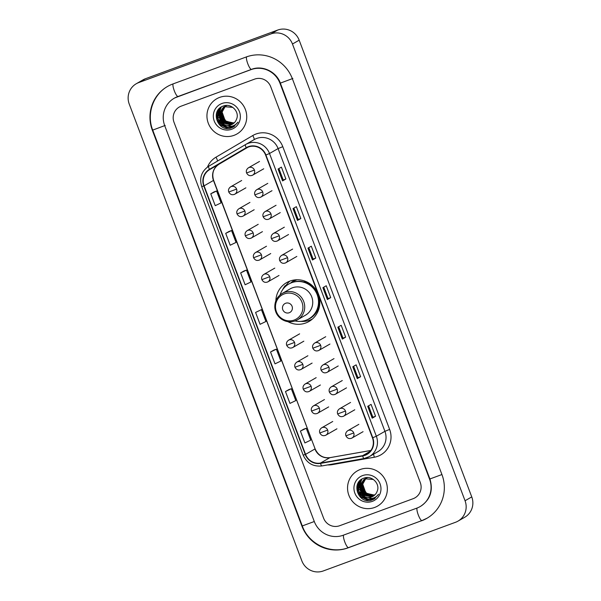 <?xml version="1.0" encoding="UTF-8"?>
<svg xmlns="http://www.w3.org/2000/svg" width="601" height="601" viewBox="0 0 601 601"><rect width="100%" height="100%" fill="white"/><g stroke="black" fill="none" stroke-linecap="round" stroke-linejoin="round"><path stroke-width="0.9" d="M317.846 293.341A22.417 21.831 -119.9 0 0 289.9 281.08A22.417 21.831 -119.9 0 0 286.654 282.598A22.417 21.831 -119.9 0 0 275.859 300.778M287.834 321.64A22.417 21.831 -119.9 0 0 305.736 323A22.417 21.831 -119.9 0 0 308.982 321.482A22.417 21.831 -119.9 0 0 318.725 295.669M289.998 281.043A22.417 21.831 -119.9 0 0 286.196 285.175M310.815 319.77A22.417 21.831 -119.9 0 0 312.002 319.379M290.478 283.154A20.517 19.976 60.1 0 1 293.972 280.592A20.517 19.976 60.1 0 1 295.399 279.848M219.673 97.385A20.306 19.765 -119.9 0 0 216.736 98.759A20.306 19.765 -119.9 0 0 208.93 124.738A20.306 19.765 -119.9 0 0 234.014 135.353A20.306 19.765 -119.9 0 0 236.952 133.978A20.306 19.765 -119.9 0 0 244.757 108.007A20.306 19.765 -119.9 0 0 219.673 97.385A20.306 19.765 -119.9 0 0 216.736 98.759A20.306 19.765 -119.9 0 0 208.93 124.738A20.306 19.765 -119.9 0 0 234.014 135.353A20.306 19.765 -119.9 0 0 236.952 133.978A20.306 19.765 -119.9 0 0 244.757 108.007A20.306 19.765 -119.9 0 0 219.673 97.385M360.277 469.494A20.306 19.765 -119.9 0 0 357.347 470.868A20.306 19.765 -119.9 0 0 349.534 496.847A20.306 19.765 -119.9 0 0 374.626 507.462A20.306 19.765 -119.9 0 0 377.563 506.087A20.306 19.765 -119.9 0 0 385.369 480.116A20.306 19.765 -119.9 0 0 360.277 469.494A20.306 19.765 -119.9 0 0 357.347 470.868A20.306 19.765 -119.9 0 0 349.534 496.847A20.306 19.765 -119.9 0 0 374.626 507.462A20.306 19.765 -119.9 0 0 377.563 506.087A20.306 19.765 -119.9 0 0 385.369 480.116A20.306 19.765 -119.9 0 0 360.277 469.494M248.453 147.005A13.538 13.177 60.1 0 1 265.612 155.103L372.447 437.844A13.538 13.177 60.1 0 1 362.636 455.656L320.491 463.063A13.538 13.177 60.1 0 1 305.556 454.364L204.092 185.844A13.538 13.177 60.1 0 1 209.614 169.625L246.38 147.989A13.538 13.177 60.1 0 1 248.453 147.005M248.333 146.689A13.876 13.507 -119.9 0 0 246.207 147.696L209.441 169.332A13.876 13.507 -119.9 0 0 203.784 185.964L305.248 454.476A13.876 13.507 -119.9 0 0 320.558 463.394L362.696 455.986A13.876 13.507 -119.9 0 0 372.763 437.731L265.92 154.99A13.876 13.507 -119.9 0 0 248.333 146.689M375.55 416.253L372.868 417.237L372.199 418.176L375.55 416.253L371.072 404.39L367.722 406.314L372.199 418.176M360.608 376.707L357.926 377.691L357.257 378.63L360.608 376.707L356.13 364.845L352.779 366.768L357.257 378.63M345.665 337.161L342.983 338.153L342.315 339.084L345.665 337.161L341.188 325.299L337.837 327.222L342.315 339.084M285.896 178.985L283.214 179.977L282.545 180.909L285.896 178.985L281.418 167.123L278.068 169.046L282.545 180.909M300.838 218.531L298.156 219.515L297.487 220.454L300.838 218.531L296.361 206.669L293.01 208.592L297.487 220.454M315.78 258.077L313.098 259.061L312.43 260L315.78 258.077L311.303 246.207L307.952 248.138L312.43 260M330.723 297.615L328.041 298.607L327.372 299.538L330.723 297.615L326.245 285.753L322.895 287.676L327.372 299.538M413.165 498.68A12.689 12.358 -119.9 0 0 420.287 482.55L270.713 86.709A12.689 12.358 -119.9 0 0 254.621 79.122L181.134 106.167A12.689 12.358 -119.9 0 0 174.012 122.296L323.586 518.137A12.689 12.358 -119.9 0 0 339.67 525.725L413.165 498.68A12.689 12.358 -119.9 0 0 420.287 482.55L270.713 86.709A12.689 12.358 -119.9 0 0 254.621 79.122L181.134 106.167A12.689 12.358 -119.9 0 0 174.012 122.296L323.586 518.137A12.689 12.358 -119.9 0 0 339.67 525.725L413.165 498.68M288.833 389.621L285.475 391.536L289.96 403.399L295.797 400.589L291.312 388.727L288.796 389.628M303.775 429.159L300.417 431.082L304.902 442.945L310.74 440.135L306.255 428.265L303.738 429.174M243.998 270.983L240.648 272.907L245.133 284.769L250.97 281.959L246.485 270.089L243.968 270.998M229.056 231.445L225.706 233.361L230.191 245.223L236.028 242.413L231.543 230.551L229.026 231.453M214.114 191.899L210.763 193.815L215.248 205.677L221.085 202.868L216.6 191.005L214.084 191.914M273.891 350.075L270.533 351.991L275.018 363.853L280.855 361.043L276.37 349.181L273.853 350.09M255.59 312.445L260.075 324.307L265.912 321.497L261.427 309.635L255.59 312.445L261.427 309.635M328.041 298.607L323.729 287.195M313.098 259.069L308.786 247.65M298.156 219.523L293.844 208.111M283.214 179.977L278.902 168.565M342.983 338.153L338.671 326.741M357.926 377.698L353.613 366.287M372.868 417.244L368.556 405.833M240.648 272.907L246.485 270.089M225.706 233.361L231.543 230.551M210.763 193.815L216.6 191.005M270.533 351.991L276.37 349.181M285.475 391.536L291.312 388.727M300.417 431.082L306.255 428.265M343.261 535.221L416.748 508.168A22.846 22.237 -119.9 0 0 420.054 506.628A22.846 22.237 -119.9 0 0 429.565 479.132L279.991 83.299A22.846 22.237 -119.9 0 0 251.038 69.626L177.55 96.678A22.846 22.237 -119.9 0 0 174.245 98.218A22.846 22.237 -119.9 0 0 164.734 125.714L314.308 521.555A22.846 22.237 -119.9 0 0 343.261 535.221M455.558 522.269A16.918 16.475 -119.9 0 0 458.007 521.12A16.918 16.475 -119.9 0 0 465.054 500.753L292.469 44.023A16.918 16.475 -119.9 0 0 271.021 33.896L138.741 82.585A16.918 16.475 -119.9 0 0 136.292 83.727A16.918 16.475 -119.9 0 0 129.245 104.093L301.83 560.823A16.918 16.475 -119.9 0 0 323.278 570.95L455.558 522.269M458.007 521.12L464.708 517.273A16.918 16.475 -119.9 0 0 471.755 496.907L299.17 40.177A16.918 16.475 -119.9 0 0 277.722 30.05L145.442 78.731A16.918 16.475 -119.9 0 0 142.993 79.88L136.292 83.727M421.534 520.827A36.383 35.421 -119.9 0 0 426.793 518.37A36.383 35.421 -119.9 0 0 441.945 474.572L292.371 78.739A36.383 35.421 -119.9 0 0 246.26 56.975L172.765 84.02A36.383 35.421 -119.9 0 0 167.506 86.476A36.383 35.421 -119.9 0 0 152.353 130.274L301.927 526.108A36.383 35.421 -119.9 0 0 348.039 547.872L422.007 520.549M234.36 122.709L232.354 122.98L225.841 121.011L222.077 115.152M221.799 112.575L222.423 109.134M232.354 122.98A9.563 9.308 -119.9 0 0 234.375 122.694M233.894 123.145L225.052 121.274L221.852 112.237L224.992 106.617M225.6 106.129L225.976 105.866M226.111 105.784L226.502 105.543M234.014 123.04L225.315 121.124L222.115 112.086L225.142 106.565M225.743 106.069L226.119 105.799M226.246 105.716L226.637 105.468M233.406 123.543L223.985 121.89L220.785 112.853L224.413 106.835M224.534 106.738L224.917 106.475M225.044 106.392L226.847 105.491M233.534 123.445L224.256 121.733L221.055 112.695L224.556 106.775M224.676 106.677L225.052 106.407M225.18 106.324L225.57 106.076M225.435 106.152L226.817 105.453M232.895 123.896L232.001 124.279L222.926 122.499L219.726 113.461L223.85 107.083M233.03 123.814L232.271 124.129L223.189 122.349L219.989 113.304L223.993 107.023L225.781 106.107M224.12 106.933L224.504 106.693M224.376 106.768L226.051 105.949M224.654 124.805A9.563 9.308 -119.9 0 0 236.501 119.314C239.964 111.809 231.257 103.004 223.625 105.941C209.629 109.968 217.622 132.528 230.844 128.096L233.316 127.036L237.958 122.168C236.268 124.43 234.037 125.812 231.28 126.323L224.654 124.805L221.859 123.107L218.659 114.07L223.309 107.376L224.721 106.715L232.79 107.369M232.504 124.144L231.205 124.738L222.122 122.957L218.922 113.92L223.444 107.301M223.309 107.376L224.984 106.565M221.972 103.477A13.793 13.425 -119.9 0 0 214.234 121.011A13.793 13.425 -119.9 0 0 231.716 129.26A13.793 13.425 -119.9 0 0 239.453 111.726A13.793 13.425 -119.9 0 0 221.972 103.477M233.316 127.029L229.59 128.344M233.894 126.676L226.494 127.675L220.8 124.895L217.164 119.576L216.585 113.086M234.405 126.323L227.561 127.066L221.867 124.287L218.223 118.968L217.637 112.53L218.644 109.277M222.385 123.175L218.907 117.09M218.561 114.859L218.704 111.921L220.161 107.797M223.444 122.559L219.966 116.474M219.62 114.25L219.771 111.298M219.868 110.772L221.356 106.963M233.827 126.721L226.367 127.75L220.665 124.97L216.33 114.07M234.337 126.375L227.426 127.142L221.731 124.362L218.088 119.043L217.502 112.605L218.418 109.555M223.211 124.099L219.756 119.832M218.524 115.873L218.569 111.996L219.996 107.932M224.278 123.483L220.815 119.223M219.583 115.257L219.583 111.696M219.688 111.095L221.213 107.053M289.224 312.745A5.078 4.943 -119.9 0 0 292.071 306.292A5.078 4.943 -119.9 0 0 285.64 303.257A5.078 4.943 -119.9 0 0 282.793 309.71A5.078 4.943 -119.9 0 0 289.224 312.745M295.166 320.881A15.228 14.83 -119.9 0 0 297.367 319.86L305.398 315.247A15.228 14.83 -119.9 0 0 311.258 295.767A15.228 14.83 -119.9 0 0 292.439 287.804A15.228 14.83 -119.9 0 0 290.238 288.833L282.207 293.438C276.978 296.744 274.522 301.529 274.845 307.802C275.356 312.422 277.474 316.134 281.193 318.928C285.558 321.903 290.2 322.564 295.136 320.896L297.367 319.86A15.228 14.83 -119.9 0 0 303.227 300.372A15.228 14.83 -119.9 0 0 284.408 292.409A15.228 14.83 -119.9 0 0 282.207 293.438M294.993 320.949A20.096 19.563 -119.9 0 0 305.924 320.243A20.096 19.563 -119.9 0 0 308.824 318.891A20.096 19.563 -119.9 0 0 316.554 293.183A20.096 19.563 -119.9 0 0 291.725 282.68A20.096 19.563 -119.9 0 0 288.818 284.033A20.096 19.563 -119.9 0 0 280.066 294.941M308.824 318.891L309.162 318.695A20.096 19.563 -119.9 0 0 316.892 292.995A20.096 19.563 -119.9 0 0 292.063 282.485A20.096 19.563 -119.9 0 0 289.156 283.845L288.818 284.033M297.052 279.765A20.096 19.563 -119.9 0 0 296.421 279.983A20.096 19.563 -119.9 0 0 293.513 281.343A20.096 19.563 -119.9 0 0 291.417 282.733M312.467 318.981A21.997 21.418 60.1 0 1 309.861 320.153A21.997 21.418 60.1 0 1 300.8 321.362M282.635 289.72A21.997 21.418 60.1 0 1 285.009 285.858L286.346 285.084L286.534 285.58M304.497 280.975L304.279 281.418A20.284 19.75 -119.9 0 1 311.701 285.107M283.882 288.112L285.009 285.858M374.964 494.818L372.958 495.089L366.452 493.12L362.688 487.261M362.411 484.684L363.034 481.243M372.958 495.089A9.563 9.308 -119.9 0 0 374.979 494.803M374.498 495.254L365.656 493.383L362.456 484.346L365.603 478.727M366.212 478.238L366.587 477.975M366.355 478.178L367.113 477.652M374.618 495.149L365.926 493.233L362.726 484.196L365.754 478.674M366.85 477.825L367.241 477.577M374.017 495.652L364.597 493.999L361.396 484.962L365.025 478.944M365.145 478.847L365.521 478.584M365.288 478.787L367.451 477.6M374.138 495.555L364.86 493.842L361.659 484.804L365.168 478.884M365.791 478.434L366.182 478.186M366.047 478.261L367.421 477.562M373.506 496.005L372.612 496.388L363.53 494.608L360.33 485.57L364.461 479.192M364.589 479.11L366.392 478.216M373.634 495.923L372.875 496.238L363.8 494.458L360.6 485.42L364.597 479.132M364.724 479.042L365.115 478.802M364.98 478.877L366.655 478.058M365.265 496.914A9.563 9.308 -119.9 0 0 377.105 491.423C380.576 483.918 371.869 475.113 364.236 478.05C350.24 482.077 358.234 504.637 371.456 500.205L373.92 499.146L378.57 494.277C376.872 496.539 374.648 497.921 371.891 498.432L365.265 496.914L362.471 495.216L359.27 486.179L363.921 479.485L365.325 478.824L373.401 479.478M373.108 496.253L371.816 496.847L362.734 495.066L359.533 486.029L364.048 479.41M363.921 479.485L365.596 478.674M362.583 475.586A13.793 13.425 -119.9 0 0 354.845 493.12A13.793 13.425 -119.9 0 0 372.327 501.369A13.793 13.425 -119.9 0 0 380.065 483.835A13.793 13.425 -119.9 0 0 362.583 475.586M374.032 499.078L370.201 500.453M374.506 498.785L367.106 499.784L361.411 497.004L357.768 491.686L357.189 485.195M375.009 498.432L368.173 499.176L362.471 496.396L358.835 491.077L358.249 484.639L359.255 481.386M362.989 495.284L359.511 489.199M359.165 486.968L359.308 484.03L360.773 479.906M364.056 494.668L360.577 488.583M360.232 486.359L360.375 483.407M360.472 482.881L361.96 479.072M374.438 498.83L366.971 499.859L361.276 497.08L356.934 486.179M374.949 498.484L368.037 499.251L362.343 496.471L358.699 491.152L358.113 484.714L359.03 481.664M363.823 496.208L360.36 491.941M359.128 487.982L359.18 484.105L360.6 480.041M364.882 495.592L361.426 491.333M360.194 487.366L360.194 483.805M360.292 483.204L361.825 479.162M207.503 167.018A21.148 20.592 60.1 0 1 215.977 157.192L252.743 135.556A21.148 20.592 60.1 0 1 282.793 146.674L389.636 429.414L384.925 431.323L278.09 148.582A16.918 16.475 -119.9 0 0 256.642 138.455A16.918 16.475 -119.9 0 0 254.193 139.597L245.614 144.525A16.918 16.475 60.1 0 1 248.063 143.384A16.918 16.475 60.1 0 1 269.511 153.503L265.92 154.99M389.636 429.414A21.148 20.592 60.1 0 1 377.766 456.302A21.148 20.592 60.1 0 1 374.295 457.241L332.158 464.648A21.148 20.592 60.1 0 1 327.605 464.926M377.879 451.689A16.918 16.475 -119.9 0 0 384.925 431.323L376.346 436.243A16.918 16.475 60.1 0 1 369.299 456.617A16.918 16.475 60.1 0 1 364.078 458.503A4.23 0.909 80 0 1 364.011 458.533L369.299 456.617L377.879 451.689M245.463 144.608L208.697 166.244A4.23 0.969 59.5 0 0 208.697 166.244L245.463 144.616A16.918 16.475 60.1 0 1 245.614 144.525L245.463 144.608A4.23 0.969 59.5 0 0 246.207 147.696M209.441 169.332A4.23 0.969 59.5 0 1 208.697 166.244C201.478 171.247 199.149 178.031 201.711 186.595L203.784 185.964M305.248 454.476L303.174 455.115C306.901 463.221 313.136 466.827 321.873 465.94A4.23 0.909 80 0 0 321.941 465.91M320.558 463.394A4.23 0.909 80 0 0 321.873 465.94L364.011 458.533A4.23 0.909 80 0 1 362.696 455.986M372.763 437.731L376.346 436.243L269.511 153.503L278.09 148.582L282.793 146.674M215.977 157.192A4.23 0.969 -120.5 0 1 217.412 161.113M252.743 135.556A4.23 0.969 -120.5 0 1 254.065 139.672M332.053 464.145A4.23 0.909 -100 0 1 332.158 464.648M373.394 454.266A4.23 0.909 -100 0 1 374.295 457.241M305.556 454.364L314.939 448.977A13.538 13.177 -119.9 0 0 329.874 457.677L370.87 450.472M320.491 463.063L329.874 457.677A7.618 1.638 -100 0 1 330.002 457.631L370.892 450.442M362.636 455.656L370.224 451.291M209.614 169.625L218.997 164.238A13.538 13.177 -119.9 0 0 213.475 180.465L315.097 448.849C318.199 455.438 323.165 458.368 330.002 457.631M218.997 164.231L247.92 147.215L218.997 164.238A7.618 1.735 -120.5 0 1 218.997 164.231A7.618 1.735 -120.5 0 1 218.997 164.238C213.37 168.13 211.582 173.494 213.64 180.33L315.097 448.849M204.092 185.844L213.64 180.33M327.447 299.493L322.962 287.639M312.505 259.948L308.02 248.093M297.563 220.402L293.078 208.547M282.62 180.863L278.135 169.001M342.39 339.039L337.905 327.184M357.332 378.577L352.847 366.723M372.274 418.123L367.789 406.268M441.93 474.542L429.925 478.959C433.381 490.686 430.256 499.814 420.557 506.342M422.037 520.534A6.769 1.525 -110.2 0 1 421.977 520.564A6.769 1.525 -110.2 0 1 418.304 514.982A6.769 1.525 -110.2 0 1 417.094 508.04M348.542 547.586A6.769 1.525 -110.2 0 1 348.49 547.609A6.769 1.525 -110.2 0 1 344.816 542.027A6.769 1.525 -110.2 0 1 343.607 535.093M427.296 518.085L421.977 520.564L348.49 547.609C330.775 554.648 308.674 544.228 302.288 525.935L314.293 521.518M168.01 86.191C153.127 94.342 146.298 114.077 152.714 130.101L165.23 125.429M173.111 83.892A6.769 1.525 69.8 0 0 174.32 90.826A6.769 1.525 69.8 0 0 178.001 96.415A6.769 1.525 69.8 0 0 178.054 96.385M246.756 56.689A6.769 1.525 69.8 0 0 247.807 63.781A6.769 1.525 69.8 0 0 251.488 69.363A6.769 1.525 69.8 0 0 251.541 69.34M292.875 78.453L280.351 83.118L429.925 478.959M471.755 496.907L465.054 500.753M145.442 78.731L138.741 82.585M277.722 30.05L271.021 33.896M299.17 40.177L292.469 44.023M348.52 547.601L348.039 547.872M178.024 96.4L177.55 96.678M251.511 69.355L251.038 69.626M294.137 320.063A13.988 13.62 -119.9 0 0 301.987 302.28A13.988 13.62 -119.9 0 0 284.258 293.912A13.988 13.62 -119.9 0 0 276.407 311.694A13.988 13.62 -119.9 0 0 294.137 320.063M306.27 320.115A20.284 19.75 -119.9 0 0 319.447 298.592M254.418 170.045A4.23 4.117 -119.9 0 0 248.446 167.799C246.523 169.242 245.907 170.962 246.59 172.968L254.418 170.045A4.23 4.117 -119.9 0 1 252.66 175.139C250.076 176.311 248.048 175.582 246.59 172.968M252.044 175.424A4.23 4.117 -119.9 0 0 252.66 175.139L263.719 168.791M262.697 191.952A4.23 4.117 -119.9 0 0 256.725 189.713C254.801 191.148 254.178 192.868 254.869 194.874L262.697 191.952A4.23 4.117 -119.9 0 1 260.932 197.045C258.347 198.217 256.327 197.489 254.869 194.874M260.323 197.331A4.23 4.117 -119.9 0 0 260.932 197.045L271.998 190.697M270.976 213.866A4.23 4.117 -119.9 0 0 265.003 211.62C263.08 213.055 262.457 214.775 263.148 216.781L270.976 213.866A4.23 4.117 -119.9 0 1 269.21 218.952C266.626 220.124 264.605 219.395 263.148 216.781M268.602 219.237A4.23 4.117 -119.9 0 0 269.21 218.952L280.269 212.604M279.255 235.772A4.23 4.117 -119.9 0 0 273.282 233.526C271.351 234.961 270.735 236.681 271.427 238.687L279.255 235.772A4.23 4.117 -119.9 0 1 277.489 240.858C274.905 242.03 272.884 241.309 271.427 238.687M276.881 241.151A4.23 4.117 -119.9 0 0 277.489 240.858L288.548 234.518M287.533 257.679A4.23 4.117 -119.9 0 0 281.561 255.433C279.63 256.867 279.014 258.595 279.705 260.594L287.533 257.679A4.23 4.117 -119.9 0 1 285.768 262.772C283.184 263.937 281.163 263.215 279.705 260.594M285.159 263.058A4.23 4.117 -119.9 0 0 285.768 262.772L296.826 256.424M320.641 345.305A4.23 4.117 -119.9 0 0 314.669 343.058C312.745 344.501 312.129 346.221 312.82 348.227L320.641 345.305A4.23 4.117 -119.9 0 1 318.883 350.398C316.299 351.57 314.278 350.841 312.82 348.227M318.267 350.683A4.23 4.117 -119.9 0 0 318.883 350.398L329.941 344.05M328.92 367.211A4.23 4.117 -119.9 0 0 322.947 364.972C321.024 366.407 320.408 368.128 321.099 370.133L328.92 367.211A4.23 4.117 -119.9 0 1 327.162 372.304C324.578 373.476 322.557 372.748 321.099 370.133M326.546 372.59A4.23 4.117 -119.9 0 0 327.162 372.304L338.22 365.956M337.199 389.125A4.23 4.117 -119.9 0 0 331.226 386.879C329.303 388.314 328.687 390.034 329.378 392.04L337.199 389.125A4.23 4.117 -119.9 0 1 335.441 394.211C332.856 395.383 330.835 394.654 329.378 392.04M334.825 394.496A4.23 4.117 -119.9 0 0 335.441 394.211L346.499 387.863M345.477 411.031A4.23 4.117 -119.9 0 0 339.505 408.785C337.582 410.22 336.966 411.94 337.657 413.946L345.477 411.031A4.23 4.117 -119.9 0 1 343.719 416.117C341.135 417.289 339.114 416.568 337.657 413.946M343.103 416.41A4.23 4.117 -119.9 0 0 343.719 416.117L354.778 409.777M353.756 432.938A4.23 4.117 -119.9 0 0 347.784 430.692C345.86 432.127 345.237 433.854 345.928 435.853L353.756 432.938A4.23 4.117 -119.9 0 1 351.991 438.031C349.406 439.196 347.386 438.475 345.928 435.853M351.382 438.317A4.23 4.117 -119.9 0 0 351.991 438.031L363.057 431.683M236.591 189.09A4.23 4.117 -119.9 0 0 230.611 186.843C228.688 188.278 228.072 189.999 228.763 192.004L236.591 189.09A4.23 4.117 -119.9 0 1 234.826 194.176C232.241 195.348 230.221 194.626 228.763 192.004M234.217 194.461A4.23 4.117 -119.9 0 0 234.826 194.176L245.884 187.835M244.87 210.996A4.23 4.117 -119.9 0 0 238.89 208.75C236.967 210.185 236.351 211.905 237.042 213.911L244.87 210.996A4.23 4.117 -119.9 0 1 243.105 216.09C240.52 217.254 238.499 216.533 237.042 213.911M242.496 216.375A4.23 4.117 -119.9 0 0 243.105 216.09L254.163 209.741M253.141 232.903A4.23 4.117 -119.9 0 0 247.169 230.656C245.246 232.091 244.63 233.819 245.321 235.817L253.141 232.903A4.23 4.117 -119.9 0 1 251.383 237.996C248.799 239.16 246.778 238.439 245.321 235.817M250.775 238.281A4.23 4.117 -119.9 0 0 251.383 237.996L262.442 231.648M261.42 254.809A4.23 4.117 -119.9 0 0 255.448 252.563C253.524 254.005 252.908 255.725 253.599 257.731L261.42 254.809A4.23 4.117 -119.9 0 1 259.662 259.902C257.078 261.067 255.057 260.346 253.599 257.731M259.046 260.188A4.23 4.117 -119.9 0 0 259.662 259.902L270.72 253.554M269.699 276.715A4.23 4.117 -119.9 0 0 263.726 274.469C261.803 275.912 261.187 277.632 261.878 279.638L269.699 276.715A4.23 4.117 -119.9 0 1 267.941 281.809C265.357 282.981 263.336 282.252 261.878 279.638M267.325 282.094A4.23 4.117 -119.9 0 0 267.941 281.809L278.999 275.461M294.535 342.435A4.23 4.117 -119.9 0 0 288.563 340.196C286.639 341.631 286.016 343.351 286.707 345.357L294.535 342.435A4.23 4.117 -119.9 0 1 292.777 347.528C290.185 348.7 288.164 347.971 286.707 345.357M292.161 347.814A4.23 4.117 -119.9 0 0 292.777 347.528L303.836 341.18M302.814 364.349A4.23 4.117 -119.9 0 0 296.841 362.102C294.918 363.537 294.295 365.258 294.986 367.264L302.814 364.349A4.23 4.117 -119.9 0 1 301.048 369.435C298.464 370.607 296.443 369.885 294.986 367.264M300.44 369.72A4.23 4.117 -119.9 0 0 301.048 369.435L312.107 363.094M311.093 386.255A4.23 4.117 -119.9 0 0 305.12 384.009C303.189 385.444 302.573 387.164 303.265 389.17L311.093 386.255A4.23 4.117 -119.9 0 1 309.327 391.349C306.743 392.513 304.722 391.792 303.265 389.17M308.719 391.634A4.23 4.117 -119.9 0 0 309.327 391.349L320.386 385.001M319.371 408.162A4.23 4.117 -119.9 0 0 313.399 405.915C311.468 407.35 310.852 409.078 311.543 411.076L319.371 408.162A4.23 4.117 -119.9 0 1 317.606 413.255C315.022 414.42 313.001 413.698 311.543 411.076M316.997 413.541A4.23 4.117 -119.9 0 0 317.606 413.255L328.664 406.907M327.65 430.068A4.23 4.117 -119.9 0 0 321.678 427.822C319.747 429.264 319.131 430.985 319.822 432.99L327.65 430.068A4.23 4.117 -119.9 0 1 325.885 435.162C323.3 436.326 321.28 435.605 319.822 432.99M325.276 435.447A4.23 4.117 -119.9 0 0 325.885 435.162L336.943 428.813M201.711 186.595L303.174 455.115M174.748 97.925L251.488 69.363C262.337 65.006 276.28 71.496 280.351 83.118M302.288 525.935L152.714 130.101M259.504 161.451L248.446 167.799M267.783 183.365L256.725 189.713M276.062 205.272L265.003 211.62M284.341 227.178L273.282 233.526M292.619 249.084L281.561 255.433M325.727 336.71L314.669 343.058M334.006 358.624L322.947 364.972M342.285 380.531L331.226 386.879M350.563 402.437L339.505 408.785M358.842 424.344L347.784 430.692M241.677 180.495L230.611 186.843M249.948 202.402L238.89 208.75M258.227 224.308L247.169 230.656M266.506 246.215L255.448 252.563M274.785 268.121L263.726 274.469M299.621 333.848L288.563 340.196M307.9 355.754L296.841 362.102M316.179 377.661L305.12 384.009M324.457 399.567L313.399 405.915M332.736 421.474L321.678 427.822"/></g></svg>
